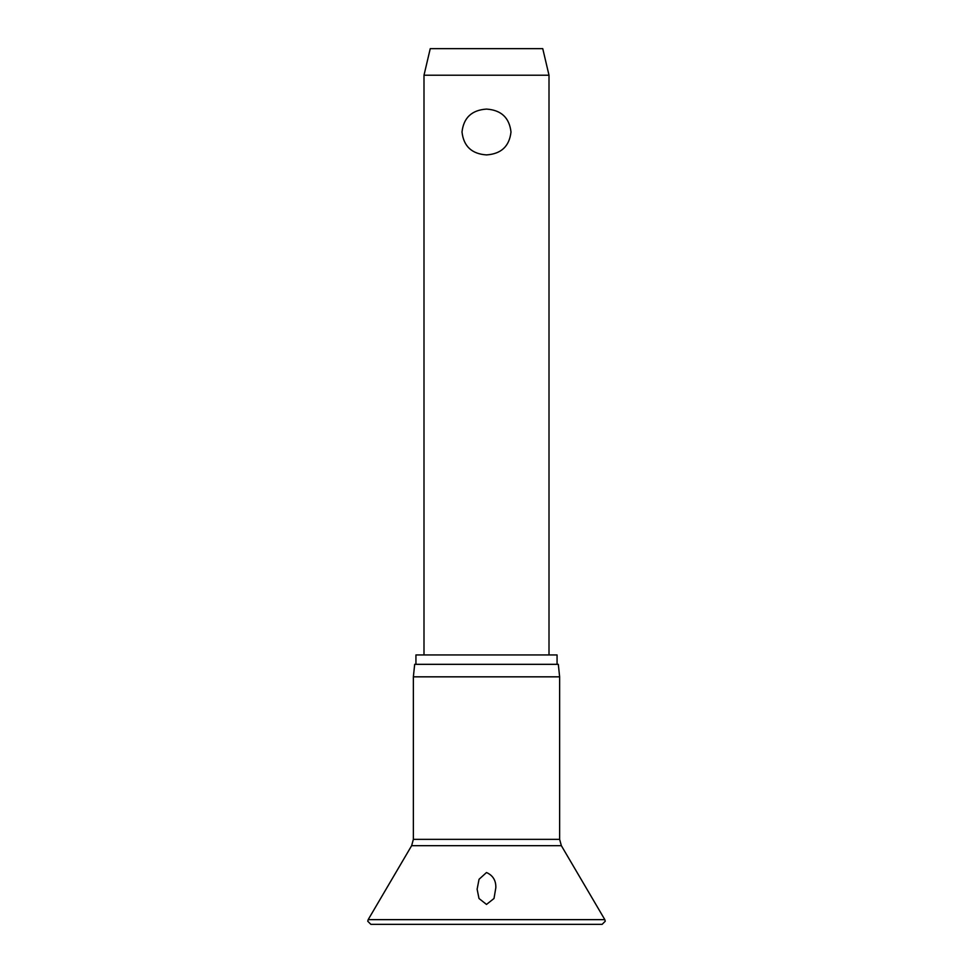 <?xml version="1.0" encoding="UTF-8"?>
<svg xmlns="http://www.w3.org/2000/svg" width="973" height="973" viewBox="0 0 973 973"><rect width="100%" height="100%" fill="white"/><g stroke="black" fill="none" stroke-linecap="round" stroke-linejoin="round"><path stroke-width="1.46" d="M486.5 904.428L478.996 898.493L477.123 889.213L479.044 879.288L486.5 872.526C492.934 875.42 496.048 880.48 495.829 887.717L494.004 898.493L486.5 904.428M486.5 676.831L413.367 676.831L413.367 839.346L559.633 839.346L559.633 676.831L486.5 676.831M559.633 676.831L558.32 664.328L414.68 664.328L413.367 676.831M557.067 664.328L557.067 654.951L415.933 654.951L415.933 664.328M423.997 75.213L430.248 48.65L542.752 48.65L549.003 75.213L423.997 75.213L423.997 654.951M486.5 154.914C471.783 153.916 463.622 146.278 462.005 132C463.622 117.721 471.783 110.083 486.5 109.085C501.217 110.083 509.378 117.721 510.995 132C509.378 146.278 501.217 153.916 486.5 154.914M604.829 919.643L368.171 919.643L367.745 921.224L370.871 924.35L602.129 924.35L605.255 921.224L604.829 919.643L561.36 845.683L411.64 845.683L368.171 919.643M411.64 845.683L413.367 839.346M549.003 75.213L549.003 654.951M559.633 839.346L561.36 845.683"/></g></svg>
